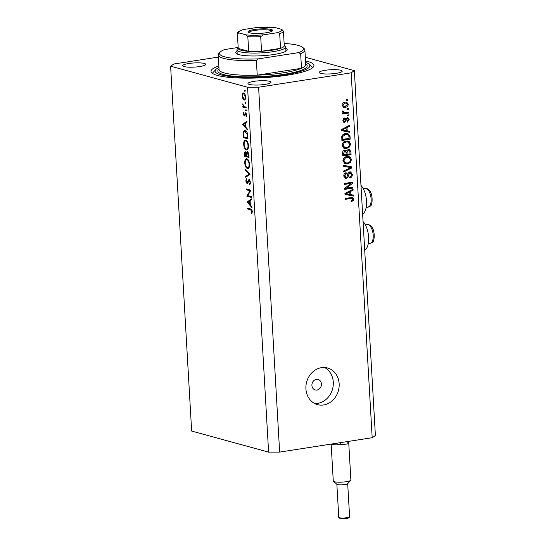 <?xml version="1.0" encoding="UTF-8"?>
<svg xmlns="http://www.w3.org/2000/svg" width="546" height="546" viewBox="0 0 546 546"><rect width="100%" height="100%" fill="white"/><g stroke="black" fill="none" stroke-linecap="round" stroke-linejoin="round"><path stroke-width="0.82" d="M362.626 214.046A15.732 7.31 -98.8 0 0 366.523 201.017A15.732 7.31 -98.8 0 0 360.974 185.401M311.916 385.442A5.426 4.702 105.3 0 0 315.233 389.94A5.426 4.702 105.3 0 0 321.41 383.968A5.426 4.702 105.3 0 0 318.1 379.47A5.426 4.702 105.3 0 0 311.916 385.442M305.924 388.888A18.987 16.455 105.3 0 0 317.519 404.627A18.987 16.455 105.3 0 0 339.148 383.729A18.987 16.455 105.3 0 0 327.545 367.997A18.987 16.455 105.3 0 0 305.924 388.888M314.673 403.508A18.987 16.455 105.3 0 0 333.278 382.125A18.987 16.455 105.3 0 0 324.529 367.513M218.864 65.916A51.536 9.302 -3.3 0 0 211.029 71.389A51.536 9.302 -3.3 0 0 287.264 75.205A51.536 9.302 -3.3 0 0 313.93 65.459A51.536 9.302 -3.3 0 0 305.514 60.92M188.732 63.507A11.527 2.082 -3.3 0 0 182.767 65.691A11.527 2.082 -3.3 0 0 199.816 66.544A11.527 2.082 -3.3 0 0 205.781 64.367A11.527 2.082 -3.3 0 0 188.732 63.507M253.951 81.361A11.527 2.082 -3.3 0 0 247.986 83.545A11.527 2.082 -3.3 0 0 265.035 84.398A11.527 2.082 -3.3 0 0 271 82.214A11.527 2.082 -3.3 0 0 253.951 81.361M325.143 70.304A11.527 2.082 -3.3 0 0 319.178 72.481A11.527 2.082 -3.3 0 0 336.234 73.335A11.527 2.082 -3.3 0 0 342.199 71.157A11.527 2.082 -3.3 0 0 325.143 70.304M247.72 195.584L251.303 196.567L251.351 197.406L246.785 196.157L250.013 190.807L246.417 189.824L246.369 188.984L250.935 190.233L247.72 195.584M249.215 179.409L250.6 182.412L249.768 184.971L249.488 184.125L250.136 182.282L249.256 180.248L247.659 183.299L246.997 183.627L245.796 181.04L246.43 178.767L246.751 179.6L246.273 181.258L246.929 182.787L248.996 179.402M249.972 180.132L248.826 180.46M246.929 182.787L248.096 182.234M250.027 174.461L245.693 177.273L245.645 176.378L249.065 174.256L245.284 170.161L245.236 169.267L250.027 174.461M249.556 164.319C249.604 167.274 248.908 168.694 247.461 168.584C245.98 167.929 245.079 166.093 244.765 163.077C244.704 160.08 245.407 158.64 246.874 158.777C248.355 159.446 249.249 161.288 249.556 164.319M247.973 168.618L248.423 168.434M246.342 158.736L246.874 158.777M248.485 145.673C248.532 148.628 247.829 150.054 246.389 149.938C244.908 149.283 244.007 147.454 243.687 144.437C243.632 141.434 244.335 140.001 245.802 140.131C247.283 140.8 248.177 142.649 248.485 145.673M246.901 149.973L247.345 149.788M245.27 140.097L245.802 140.131M247.461 130.003L242.642 124.331L246.956 121.157L247.004 122.065L245.625 123.048L245.864 127.273L247.413 129.088L247.461 130.003M245.263 90.882L244.929 91.551L244.506 90.67L244.84 90.001L245.263 90.882M247.563 87.251L268.605 452.129L191.646 431.06L170.605 66.182L247.563 87.251L258.599 87.217L351.153 72.836L354.354 70.659L305.303 57.234M244.792 99.925L244.103 100.027L242.868 98.771L242.165 96.028L242.567 93.584L243.693 92.977C244.765 93.468 245.407 94.792 245.618 96.97C245.652 99.099 245.147 100.123 244.103 100.027L244.465 100.054M243.325 92.95L243.693 92.977M245.959 102.948L245.625 103.624L245.202 102.744L245.536 102.068L245.959 102.948M246.15 107.173L246.198 108.012L242.861 107.098L242.813 106.265L243.304 106.395L242.731 103.89L243.871 106.409L246.15 107.173M246.396 110.476L246.062 111.152L245.632 110.272L245.973 109.596L246.396 110.476M244.547 115.868L244.171 115.929L243.195 113.964L243.571 112.353L244.11 115.083L245.577 112.783L246.662 115.042L246.321 116.871L245.645 113.623L244.171 115.929L244.669 115.759M244.11 115.083L245.024 114.837M245.748 112.858L245.086 112.961L245.577 112.783M246.287 113.527L245.338 113.766M245.311 130.59C246.785 131.163 247.618 132.958 247.809 135.954L247.973 138.848L243.407 137.599L243.291 132.801C243.605 131.026 244.274 130.289 245.311 130.59L244.717 130.542M248.901 154.968L249.051 157.487L244.485 156.238L244.376 154.422C244.226 152.675 244.547 151.788 245.338 151.768L246.376 153.112L247.434 151.638L248.901 154.968M251.945 207.685L247.12 202.013L251.433 198.84L251.488 199.747L250.102 200.723L250.348 204.955L251.89 206.77L251.945 207.685M251.808 211.384L250.559 209.773L247.522 208.941L247.475 208.108L250.559 208.947C251.453 208.947 252.034 209.814 252.279 211.561L251.883 213.663L251.508 213.076L251.808 211.384L252.266 211.316M268.605 452.129L279.641 452.095L372.188 437.715L375.395 435.537L354.354 70.659M346.341 188.158L352.948 187.135L353.009 188.097L344.703 189.387L344.642 188.356L351.037 183.401L344.417 184.425L344.362 183.456L352.668 182.166L352.723 183.203L346.341 188.158L345.277 187.865M349.74 171.874L350.662 171.915L352.327 174.433C352.334 176.413 351.46 177.593 349.706 177.989L349.542 177.034C350.75 176.72 351.358 175.88 351.351 174.502L349.822 172.836L348.382 175.409C348.252 176.959 347.543 177.921 346.246 178.276L345.345 178.242L343.816 175.928C343.789 174.14 344.56 173.062 346.13 172.679L346.294 173.628L344.785 175.744L346.212 177.307L347.038 176.87L347.836 173.621L349.74 171.874M348.519 172.481L350.368 172.864L348.498 172.488M343.919 176.638L346.212 177.307M343.311 165.261L351.788 166.905L351.842 167.909L343.7 171.983L343.639 170.987L350.846 167.608L343.366 166.271L343.311 165.261M351.474 159.575L350.327 162.524L347.536 163.909L345.277 163.855L342.949 160.893C343.236 158.299 344.587 156.845 347.003 156.538L350.041 157.03L351.474 159.575L350.443 159.289M350.58 144.076L349.433 147.031L346.642 148.416L344.383 148.355L342.055 145.393C342.342 142.799 343.693 141.353 346.109 141.045L349.153 141.53L350.58 144.076L349.549 143.796M347.201 130.856L349.733 131.286L349.788 132.289L341.311 130.603L341.257 129.661L349.392 125.389L349.447 126.399L347.017 127.6L347.201 130.856L346.205 130.583M346.703 99.549L347.891 99.365L347.945 100.328L346.758 100.512L346.703 99.549M279.641 452.095L258.599 87.217M372.188 437.715L351.153 72.836M344.942 102.143L346.696 102.177L348.28 104.252C348.068 106.136 347.072 107.166 345.304 107.337L343.632 107.303L342.028 105.221C342.226 103.358 343.202 102.334 344.942 102.143M347.222 108.504L348.409 108.32L348.464 109.289L347.276 109.473L347.222 108.504M345.495 112.558L348.621 112.073L348.682 113.042L342.635 113.978L342.581 113.015L343.55 112.865L342.41 111.882L342.683 110.92L343.564 111.152L343.495 111.821L344.246 112.578L345.495 112.558M342.192 111.466L342.792 112.189L344.246 112.578M347.597 115.042L348.785 114.858L348.839 115.827L347.652 116.011L347.597 115.042M343.523 122.106L344.758 122.447C343.618 122.495 342.997 121.867 342.908 120.564L344.506 118.086L344.669 119.042L343.768 120.4L344.581 121.499L347.085 117.567L347.884 117.595L349.16 119.554L347.358 122.168L347.195 121.212L348.293 119.622L347.29 118.509L344.758 122.447L344.082 122.42M345.98 118.154L347.631 118.523L345.447 118.462M342.984 121.11L344.581 121.499M345.625 133.552L347.952 133.613L350.027 136.445L350.184 139.189L341.878 140.479L341.796 136.35C342.574 134.603 343.85 133.668 345.625 133.552M348.314 149.379L349.413 149.42L350.914 151.815L351.078 154.689L342.772 155.979L342.608 153.085C342.526 151.522 343.175 150.559 344.546 150.205L346.348 150.976L348.314 149.379M350.88 194.656L353.412 195.079L353.467 196.089L344.99 194.403L344.935 193.461L353.071 189.189L353.125 190.199L350.696 191.393L350.88 194.656L349.884 194.383M353.753 199.147L353.248 200.696L351.283 201.563L351.119 200.607L352.777 199.256L352.095 198.382L345.277 199.317L345.215 198.348L352.579 197.481L353.753 199.147L352.682 198.853M350.921 198.061L352.17 198.403L349.672 198.075L345.243 198.764M218.359 57.091L173.812 64.012L170.605 66.182M346.73 100L347.945 100.328M347.345 103.993L348.28 104.252M345.946 106.204L344 106.982L345.304 107.337M344 106.982L343.038 107.043M345.973 102.075L346.908 103.392M342.021 104.873L343.946 106.347L345.243 106.368L347.42 104.361L346.362 103.126L343.052 102.907M342.096 105.719L343.946 106.347M343.748 102.744L345.058 103.098L342.888 105.112M346.362 103.126L345.058 103.098M347.249 108.954L348.464 109.289M347.352 112.271L347.372 112.688L348.682 113.042M347.372 112.688L342.608 113.425M342.438 111.534L343.495 111.821M347.625 115.493L348.839 115.827M348.259 119.308L349.16 119.554M345.714 118.537L346.751 118.816M344.465 121.505L343.489 122.079M343.448 118.7L344.669 119.042M342.908 120.161L343.768 120.4M347.167 117.554L347.768 118.578M348.437 131.06L348.485 131.934L349.788 132.289M348.485 131.934L341.305 130.508M348.15 126.044L349.447 126.399M345.816 127.266L347.017 127.6M345.714 127.32L345.755 127.982M343.748 130.187L346.212 130.685L346.062 128.071L342.151 129.996L343.748 130.187M341.264 129.757L342.151 129.996M344.895 127.75L346.062 128.071M349.01 136.166L350.027 136.445M348.86 138.418L348.88 138.834L350.184 139.189M348.88 138.834L341.851 139.926M347.27 133.483L348.566 135.074M341.803 139.087L342.799 139.36L349.16 138.377L349.065 136.712L347.72 134.575L343.141 134.473M341.714 137.456L342.704 137.728L342.799 139.36M341.857 136.125L342.792 136.384L342.704 137.728M344.362 134.159L345.673 134.521L342.792 136.384M347.72 134.575L345.673 134.521M348.403 146.744L349.433 147.031M347.454 147.236L345.338 148.055L346.642 148.416M345.338 148.055L343.768 148.123M347.522 140.991L349.153 141.53M347.843 141.175L349.14 142.888M342.055 144.97L343.024 145.236L344.71 147.413L346.594 147.447C348.389 147.229 349.392 146.157 349.604 144.233L347.911 142.062L343.768 141.946M342.205 146.273L344.71 147.413M343.209 142.417L344.287 142.718L343.024 145.236M344.84 141.66L346.144 142.021L344.287 142.718M347.911 142.062L346.144 142.021M349.754 153.917L349.774 154.327L351.078 154.689M349.774 154.327L342.745 155.426M344.663 150.191L346.348 150.976M348.71 149.338L349.501 150.607M347.072 149.986L349.051 150.362L346.935 150.013M345.877 150.846L345.734 151.454M343.434 150.798L345.297 151.167L343.332 150.819M343.687 154.859L346.171 154.47L345.939 151.822L344.744 151.153L343.598 153.276L343.687 154.859L342.697 154.586M347.14 154.32L350.054 153.87L349.781 151.024L348.375 150.341L347.038 152.539L347.14 154.32L346.144 154.047M349.29 162.244L350.327 162.524M348.348 162.728L346.225 163.554L347.536 163.909M346.225 163.554L344.663 163.616M348.416 156.49L350.041 157.03M348.737 156.668L350.034 158.388M342.949 160.469L343.919 160.736L345.604 162.913L347.488 162.94C349.283 162.722 350.286 161.657 350.498 159.732L348.798 157.555L344.663 157.446M343.1 161.766L345.604 162.913M344.096 157.917L345.181 158.21L343.919 160.736M345.734 157.159L347.038 157.514L345.181 158.21M348.798 157.555L347.038 157.514M350.484 166.653L350.539 167.526M350.812 167.622L351.842 167.909M344.205 170.721L343.639 171.007M343.359 166.148L350.846 167.608M351.317 174.154L352.327 174.433M349.993 176.884L349.57 177.197M346.157 177.314L344.942 177.921L346.246 178.276M344.97 173.157L346.294 173.628M343.809 175.478L344.785 175.744M349.979 171.847L350.88 173.178M351.679 187.333L351.706 187.742L353.009 188.097M351.706 187.742L344.669 188.834M344.383 183.872L349.733 183.04L351.037 183.401M351.392 182.364L351.419 182.849L352.723 183.203M351.419 182.849L350.798 183.333M352.115 194.861L352.163 195.734L353.467 196.089M352.163 195.734L344.983 194.301M351.829 189.837L353.125 190.199M349.495 191.066L350.696 191.393M349.392 191.12L349.433 191.782M347.427 193.987L349.89 194.485L349.74 191.864L345.83 193.796L347.427 193.987M344.942 193.55L345.83 193.796M348.573 191.55L349.74 191.864M352.013 200.355L353.248 200.696M351.87 200.409L351.16 200.873M351.815 197.393L352.423 198.532M363.063 221.621A15.732 7.31 81.2 0 1 368.611 237.237A15.732 7.31 81.2 0 1 364.714 250.266M245.215 90.561L244.506 90.67M243.393 98.689L242.868 98.771M242.567 95.959L242.165 96.028M244.274 93.318L242.567 93.584M244.588 93.687L243.461 93.796L244.547 93.625M245.604 96.799L245.209 96.86L243.748 93.816C242.95 93.748 242.56 94.519 242.574 96.144L244.055 99.195L245.393 99.044M244.055 99.195C244.854 99.263 245.236 98.485 245.209 96.86M245.912 102.628L245.202 102.744M244.785 106.798L242.861 107.098M243.775 106.327L243.304 106.395M243.1 104.518L242.656 104.586M246.348 110.162L245.632 110.272M243.605 113.902L243.195 113.964M244.997 114.947L244.28 115.063M245.25 113.971L244.683 114.059M246.594 116.134L245.98 116.23M246.649 114.913L246.253 114.974M244.13 124.099L242.642 124.331M244.349 123.942L242.636 124.208M245.181 123.355L243.53 124.522L245.372 126.692L245.181 123.355L245.639 123.287M245.83 126.617L245.372 126.692M247.911 137.81L247.454 137.879L247.126 134.111L244.895 131.388L246.266 131.177M245.325 137.299L243.407 137.599M243.864 132.712L243.291 132.801M246.355 131.272L245.352 131.422C244.492 131.197 243.96 131.852 243.755 133.401L243.83 136.889L247.454 137.879M247.591 134.043L247.126 134.111M244.144 144.362L243.687 144.437M246.819 140.82L245.434 140.943L246.744 140.738M248.471 145.509L248.014 145.577C247.788 143.079 247.065 141.537 245.85 140.97C244.669 140.902 244.11 142.083 244.151 144.526C244.403 147.011 245.127 148.532 246.335 149.099L248.007 148.935M246.335 149.099C247.502 149.167 248.061 147.993 248.014 145.577M248.99 156.456L248.532 156.525L247.324 152.464L248.205 152.327M246.826 155.876L244.485 156.238M246.874 153.037L246.376 153.112M246.11 152.498L245.393 152.607L244.901 155.528L246.369 155.931L245.243 152.6L246.096 152.464M246.792 155.296L246.335 155.371M246.826 155.863L246.369 155.931M248.225 152.361L247.481 152.471L246.758 153.774L246.833 156.06L248.532 156.525M248.921 155.262L248.464 155.33M245.222 163.008L244.765 163.077M247.891 159.459L246.512 159.582L247.816 159.384M249.549 164.155L249.092 164.223C248.86 161.718 248.137 160.183 246.922 159.609C245.748 159.541 245.181 160.729 245.229 163.165C245.475 165.65 246.205 167.178 247.413 167.745L249.085 167.574M247.413 167.745C248.58 167.813 249.14 166.639 249.092 164.223M247.638 176.065L245.645 176.378M249.74 174.147L249.065 174.256M245.966 170.059L245.284 170.161M250.437 183.975L249.488 184.125M250.587 182.214L250.136 182.282M246.266 180.965L245.796 181.04M248.491 181.108L247.864 181.204M248.703 195.857L246.785 196.157M248.293 195.741L246.772 195.98M250.785 190.684L250.013 190.807M248.341 189.523L246.417 189.824M248.607 201.781L247.12 202.013M248.826 201.624L247.113 201.89M249.659 201.037L248.007 202.204L249.85 204.368L249.659 201.037L250.116 200.969M250.307 204.3L249.85 204.368M249.44 208.647L247.522 208.941M252.143 212.974L251.508 213.076M252.293 211.903L251.781 211.978M285.77 48.219A25.764 4.655 176.7 0 1 286.821 50.505A25.764 4.655 176.7 0 1 273.874 54.504A25.764 4.655 176.7 0 1 236.247 53.419A25.764 4.655 176.7 0 1 237.025 51.031M284.248 45.407L285.237 46.26A24.413 4.409 176.7 0 1 285.701 47.045A24.413 4.409 176.7 0 1 273.068 51.665A24.413 4.409 176.7 0 1 236.957 49.857L237.189 53.849A24.413 4.409 -3.3 0 0 237.217 54.013M218.236 54.941L219.076 69.588A43.4 7.835 -3.3 0 0 257.227 75.171A43.4 7.835 -3.3 0 0 283.272 72.802A43.4 7.835 -3.3 0 0 301.494 68.298L257.227 75.171L256.381 60.524A43.4 7.835 176.7 0 1 218.236 54.941A43.4 7.835 176.7 0 1 218.885 53.467L220.147 52.102A42.042 7.589 -3.3 0 0 258.408 58.866L256.381 60.524M218.953 67.458A47.468 8.565 -3.3 0 0 215.806 69.54A47.468 8.565 -3.3 0 0 234.903 76.938A47.468 8.565 -3.3 0 0 285.305 74.672A47.468 8.565 -3.3 0 0 308.975 64.169A47.468 8.565 -3.3 0 0 305.603 62.462M300.655 53.644L298.471 52.641A42.042 7.589 -3.3 0 0 302.661 47.345L304.067 48.553A43.4 7.835 176.7 0 1 304.886 49.945A43.4 7.835 176.7 0 1 300.655 53.644L301.494 68.298A43.4 7.835 -3.3 0 0 305.726 64.592L304.886 49.945M302.661 47.345A42.042 7.589 -3.3 0 0 284.132 43.448M238.179 47.454L224.495 49.584A42.042 7.589 -3.3 0 0 220.147 52.102M298.471 52.641L258.408 58.866M285.92 51.201A24.413 4.409 -3.3 0 0 285.927 51.037L285.701 47.045M266.264 32.76A12.34 2.225 176.7 0 1 248.246 32.241A12.34 2.225 176.7 0 1 254.395 29.511A12.34 2.225 176.7 0 1 267.499 28.924A12.34 2.225 176.7 0 1 272.468 30.849A12.34 2.225 176.7 0 1 266.264 32.76M271.888 31.265A11.527 2.082 -3.3 0 0 254.832 30.419A11.527 2.082 -3.3 0 0 248.867 32.596M238.233 48.437A23.055 4.163 -3.3 0 0 238.233 48.444L248.669 51.31A23.055 4.163 -3.3 0 0 261.541 51.269A23.055 4.163 -3.3 0 0 272.338 50.15A23.055 4.163 -3.3 0 0 280.528 48.321A23.055 4.163 -3.3 0 0 284.268 45.789A23.055 4.163 -3.3 0 0 284.268 45.782L283.422 31.149A23.055 4.163 176.7 0 1 279.682 33.675C278.979 32.705 277.989 32.412 276.72 32.787A21.697 3.918 -3.3 0 0 281.763 29.368L274.495 27.382A21.697 3.918 -3.3 0 0 257.152 27.437L243.939 29.484A21.697 3.918 -3.3 0 0 238.902 32.91L246.164 34.896A21.697 3.918 -3.3 0 0 263.506 34.842L276.72 32.787M263.506 34.842L260.701 36.623L261.541 51.269L280.528 48.321L279.682 33.675M238.902 32.91L237.394 33.804L238.233 48.451A23.055 4.163 -3.3 0 0 238.233 48.451A23.055 4.163 -3.3 0 0 248.669 51.31L247.829 36.664L246.164 34.896M236.957 49.857A24.413 4.409 176.7 0 1 237.326 49.024L238.213 48.062M281.763 29.368L283.422 31.136A23.055 4.163 176.7 0 1 283.422 31.142L284.268 45.789M257.152 27.437L274.495 27.382M237.394 33.804A23.055 4.163 176.7 0 1 237.394 33.797C236.957 32.364 238.841 30.992 243.038 29.682L243.939 29.484M350.744 480.316L347.604 483.729A5.426 0.976 176.7 0 1 344.874 484.568A5.426 0.976 176.7 0 1 336.957 484.343L333.442 481.319A8.818 1.59 -3.3 0 0 346.314 481.688A8.818 1.59 -3.3 0 0 350.744 480.316A8.818 1.59 -3.3 0 0 350.88 480.016L348.723 442.731A8.818 1.59 176.7 0 1 347.898 443.468M331.149 444.089L333.278 481.033A8.818 1.59 -3.3 0 0 333.442 481.319M347.782 441.509L347.918 443.898L340.131 444.819A8.818 1.59 176.7 0 1 331.333 444.062M340.8 445.004L340.663 442.615M340.131 444.819L335.176 443.468M347.816 442.096A8.818 1.59 176.7 0 1 348.723 442.731M345.447 119.499L346.471 119.786M342.711 128.897L343.823 129.204M349.904 151.542L350.914 151.815M342.601 153.003L343.598 153.276M346.027 152.259L347.038 152.539M348.212 167.049L349.515 167.404M347.522 175.177L348.382 175.409M346.389 192.697L347.502 193.004M349.672 198.075L350.976 198.43M243.762 135.64L243.298 135.715M247.85 136.739L247.393 136.814M244.833 154.347L244.376 154.422M251.699 209.596L250.559 209.773M371.341 242.731A9.494 4.409 -98.8 0 0 372.734 231.893A9.494 4.409 -98.8 0 0 367.185 224.611C376.16 224.351 374.925 242.874 372.208 242.322L370.099 243.366A9.494 4.409 -98.8 0 0 371.341 242.731M369.253 206.511A9.494 4.409 -98.8 0 0 370.645 195.673A9.494 4.409 -98.8 0 0 365.097 188.384C374.071 188.131 372.836 206.654 370.12 206.101L368.011 207.146A9.494 4.409 -98.8 0 0 369.253 206.511M305.692 63.957A44.752 8.081 176.7 0 1 284.002 74.317A44.752 8.081 176.7 0 1 235.36 76.365A44.752 8.081 176.7 0 1 219.042 68.953M260.701 36.623A23.055 4.163 176.7 0 1 247.829 36.664M349.597 516.7C349.249 517.792 348.218 518.366 346.526 518.427C342.021 519.11 339.435 518.741 338.766 517.328A5.426 0.976 -3.3 0 0 346.792 517.731A5.426 0.976 -3.3 0 0 349.597 516.7L347.686 483.633M346.444 518.42A4.614 0.833 176.7 0 1 341.366 518.625A4.614 0.833 176.7 0 1 339.796 517.833M244.198 115.09L244.99 114.967M245.536 113.616L246.28 113.507M249.119 180.241L249.959 180.105M247.051 182.794L247.945 182.657M365.356 224.891L367.185 224.611M368.27 243.653L370.099 243.366M363.267 188.67L365.097 188.384M366.182 207.432L368.011 207.146M308.975 64.169L312.851 67.513M215.806 69.54L212.333 73.307M238.233 48.444L237.394 33.797M338.766 517.328L336.855 484.261"/></g></svg>

